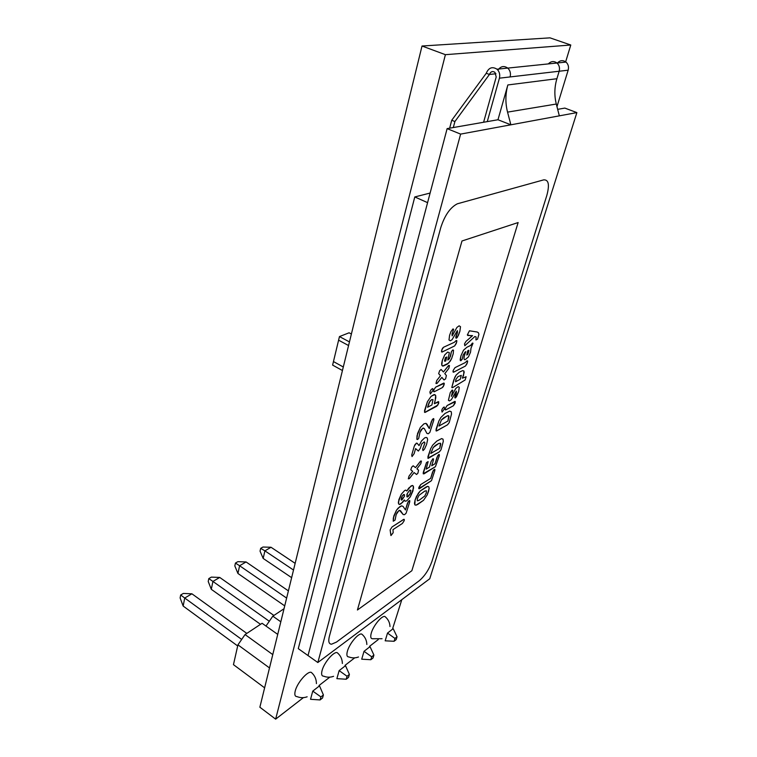 <?xml version="1.0" encoding="UTF-8"?>
<svg xmlns="http://www.w3.org/2000/svg" width="757" height="757" viewBox="0 0 757 757"><rect width="100%" height="100%" fill="white"/><g stroke="black" fill="none" stroke-linecap="round" stroke-linejoin="round"><path stroke-width="1.14" d="M446.781 357.011L445.4 357.635L444.908 361.307L445.769 360.909L446.781 357.011L445.4 357.635L444.491 360.975L445.069 361.24L445.769 360.909L446.781 357.011M427.573 407.257L431.897 404.967L433.004 399.677L431.641 399.582L429.948 401.096L427.573 407.257L431.897 404.967L433.004 399.677L431.641 399.582L429.115 402.506L427.573 407.257M404.418 494.652L403.528 494.595L402.241 496.024L401.276 498.153L401.56 500.055L404.503 496.09L403.973 494.416L402.241 496.024L401.153 499.781L401.995 499.875L404.503 496.09L404.418 494.652M410.814 490.262L409.811 490.11L407.465 493.299L406.812 494.775L407.342 497.008L410.114 493.725L410.814 490.262L409.811 490.11L407.465 493.299L406.84 496.668L407.342 497.008L408.648 496.1L410.114 493.725L410.814 490.262M447.075 415.962L441.426 419.946L438.956 426.04L447.907 421.034L448.769 415.867L447.983 415.602L443.659 417.845L441.426 419.946L438.956 426.04L447.907 421.034L448.948 416.937L448.769 415.867L447.075 415.962M467.722 350.765L466.785 355.071L467.854 354.21L468.782 351.352L468.848 350.226L467.722 350.765L466.785 355.071L467.854 354.21L468.782 351.352L468.848 350.226L467.722 350.765M455.922 381.5L460.265 379.266L461.297 375.349L457.976 376.626L455.856 379.484L455.553 381.736L460.265 379.266L461.297 375.349L457.976 376.626L455.856 379.484L455.922 381.5M438.842 443.413L433.222 447.519L430.799 453.49L439.722 448.239L440.546 443.242L438.842 443.413L435.445 445.39L433.222 447.519L430.799 453.49L439.722 448.239L440.744 444.255L440.546 443.242L438.842 443.413M418.914 495.419L417.4 498.57L417.306 500.812L418.943 500.396L424.791 495.986L426.286 492.921L426.361 490.763L424.772 491.085L418.914 495.419L417.4 498.57L417.306 500.812L418.943 500.396L424.791 495.986L426.286 492.921L426.361 490.763L424.772 491.085L418.914 495.419M357.427 610L461.978 240.991L518.129 222.549L411.855 570.721L357.427 610L461.978 240.991L518.129 222.549L411.855 570.721L357.427 610M429.134 488.473L427.166 494.993L423.494 500.339L417.788 504.389L416.028 505.184L414.855 504.881L415.101 500.027L416.53 496.308L420.258 490.971L427.705 486.344L428.803 486.798L429.134 488.473L428.519 491.501L427.166 494.993L423.494 500.339L416.028 505.184L414.855 504.881L414.476 503.235L415.101 500.027L418.299 493.28L420.258 490.971L425.945 487.054L427.648 486.344L428.803 486.798L429.134 488.473M433.307 470.476L434.565 469.274L434.792 470.693L431.49 480.648L418.772 488.644L420.693 484.575L430.657 478.396L432.559 472.065L434.263 469.397L434.897 469.472L434.792 470.693L431.49 480.648L419.463 488.691L418.772 488.644L418.848 487.404L420.693 484.575L430.657 478.396L433.307 470.476M437.764 455.638L439.003 454.437L439.24 455.941L435.436 466.7L423.229 473.778L426.494 462.584L428.121 461.609L426.153 469.122L429.446 467.135L431.121 461.515L432.862 458.77L433.506 458.893L433.392 460.152L431.717 465.763L435.067 463.729L437.007 457.285L438.729 454.55L439.353 454.673L439.24 455.941L435.436 466.7L423.986 473.854L423.229 473.778L423.286 472.406L426.494 462.584L428.121 461.609L426.153 469.122L429.446 467.135L431.121 461.515L432.862 458.77L433.506 458.893L433.392 460.152L431.717 465.763L435.067 463.729L437.764 455.638M436.78 441.104L441.615 438.596L443.025 439.174L443.299 441.35L441.028 449.734L439.353 451.901L428.15 458.392L427.932 456.726L430.657 448.712L432.635 445.192L436.78 441.104L441.615 438.596L443.025 439.174L443.299 441.35L441.028 449.734L439.353 451.901L427.866 458.136L430.657 448.712L432.635 445.192L436.78 441.104M447.15 405.515L455.336 401.645L453.396 405.771L445.854 409.859L445.211 409.688L445.315 408.335L447.15 405.515L454.929 401.371L455.212 402.979L453.396 405.771L445.618 409.953L445.315 408.335L447.15 405.515M464.173 372.472L462.376 378.188L466.132 376.749L465.148 379.986L452.487 387.698L451.797 387.489L454.787 377.346L456.102 375.103L459.291 372.179L462.603 370.646L463.918 370.987L463.587 375.217L462.376 378.188L466.132 376.749L465.148 379.986L452.487 387.698L451.797 387.489L453.765 379.976L456.102 375.103L459.291 372.179L462.603 370.646L463.918 370.987L464.173 372.472M451.304 399.724L449.431 400.917L448.399 400.292L450.283 392.571L452.184 390.054L452.79 390.338L451.399 396.346L455.894 388.322L458.212 386.619L459.272 387.329L458.685 391.483L455.468 397.945L454.853 397.803L454.938 396.526L456.395 391.142L451.304 399.724L449.431 400.917L448.399 400.292L450.283 392.571L452.184 390.054L452.79 390.338L451.399 396.346L455.894 388.322L458.212 386.619L459.272 387.329L458.685 391.483L456.386 396.961L454.853 397.803L456.414 392.741L456.244 391.208L451.304 399.724M466.955 347.217L470.523 345.533L472.434 343.072L473.002 343.252L471.005 348.173L470.532 352.185L468.432 356.907L465.186 359.67C463.786 360.001 463.663 358.231 464.807 354.38L465.81 351.683L465.195 351.967L463.133 355.109L462.234 359.206L460.294 360.606L460.937 355.885L463.502 350.217L466.955 347.217L470.873 345.296L472.434 343.072L473.002 343.252L471.005 348.173L470.532 352.185L468.432 356.907L465.186 359.67C463.786 360.001 463.663 358.231 464.807 354.38L465.81 351.683L463.133 355.109L462.234 359.206L460.89 360.729L460.161 359.547L460.937 355.885L463.502 350.217L466.955 347.217M470.561 335.739L467.353 334.906L469.444 330.8L477.241 332.02L478.462 332.777L478.916 334.376L477.544 339.117L475.945 339.94L476.125 336.988L474.876 336.496L464.817 345.731L464.495 343.924L465.962 341.416L472.557 335.635L467.731 335.483L467.353 334.906L469.444 330.8L477.241 332.02L478.462 332.777L478.916 334.376L477.544 339.117L475.945 339.94L476.125 336.988L474.876 336.496L464.817 345.731L464.495 343.924L465.962 341.416L472.557 335.635L470.561 335.739M445.031 413.445L449.686 411.117L451.276 411.761L451.522 414.051L449.185 422.661L447.501 424.828L436.269 430.998L436.07 429.257L438.861 421.053L440.858 417.486L445.031 413.445L449.686 411.117L451.276 411.761L451.522 414.051L449.185 422.661L447.501 424.828L436.761 430.884L435.994 430.724L438.861 421.053L440.858 417.486L445.031 413.445M442.627 408.307L444.132 406.944L444.52 408.771L442.079 412.101L441.691 410.294L442.627 408.307L444.132 406.944L444.52 408.771L442.079 412.101L441.691 410.294L442.627 408.307M467.646 361.061L466.984 363.776L465.479 366.019L453.67 372.17L453.017 371.942L453.131 370.504L455.014 367.637L465.318 362.556L467.078 360.777L467.646 361.061L467.362 362.707L465.479 366.019L453.49 372.236L453.131 370.504L455.014 367.637L465.318 362.556L467.078 360.777L467.646 361.061M402.402 523.456L392.987 529.626L393.167 532.729L390.896 535.521L390.129 529.938L392.079 526.919L403.585 519.434L404.276 519.463L404.219 520.646L402.402 523.456L392.987 529.626L393.167 532.729L391.019 535.53L390.129 529.938L392.079 526.919L403.954 519.283L404.219 520.646L402.402 523.456M408.137 501.787L409.461 500.538L409.717 501.948L406.093 513.255L404.541 514.675L403.188 514.561L400.472 510.691L398.854 510.587L396.195 514.542L395.04 520.106L393.233 521.213L393.791 516.056L396.469 510.237L398.173 508.061L401.664 505.837L403.103 506.471L405.468 509.944L407.38 503.433L409.13 500.67L409.792 500.737L409.717 501.948L406.093 513.255L404.541 514.675L403.188 514.561L399.564 510.303L397.34 512.12L396.195 514.542L395.04 520.106L393.233 521.213L393.328 518.006L396.469 510.237L399.933 506.575L401.664 505.837L403.103 506.471L405.468 509.944L408.137 501.787M408.827 488.01L412.187 485.492L413.379 486.231L412.972 490.877L410.266 496.904L406.746 500.85L405.071 501.219L404.342 499.97L402.639 502.355L399.327 504.474L398.532 503.784L398.371 502.118L401.305 494.207L404.645 490.527L405.676 490.11L406.84 491L411.032 485.956L412.537 485.492L413.379 486.231L413.549 488.066L410.266 496.904L406.746 500.85L405.071 501.219L404.342 499.97L400.803 503.982L399.327 504.474L398.532 503.784L398.854 499.686L401.305 494.207L404.645 490.527L405.676 490.11L406.84 491L408.827 488.01M415.508 467.618L420.4 461.268L421.431 461.089L420.845 463.634L416.908 468.848L418.574 470.163L417.892 473.22L416.549 474.478L414.07 472.548L409.386 478.594L408.316 478.812L409.054 476.039L412.669 471.327L410.777 469.813L411.685 467.154L413.152 465.792L415.508 467.618L420.731 461.022L421.431 461.089L420.845 463.634L416.908 468.848L418.574 470.163L417.892 473.22L416.549 474.478L414.07 472.548L409.386 478.594L408.316 478.812L409.054 476.039L412.669 471.327L410.777 469.813L411.685 467.154L413.152 465.792L415.508 467.618M417.05 443.176L419.066 445.608L421.535 440.905L424.63 437.896L426.134 437.432L427.241 437.981L427.639 439.76L426.513 444.643L424.497 449.119L422.993 450.585L422.661 449.128L424.942 442.902L424.185 441.918L421.734 443.962L420.305 448.276L418.384 451.068L415.612 448.589L414.155 453.623L412.045 456.575L411.723 455.023L414.249 446.261L416.284 443.186L417.05 443.176L419.066 445.608L421.535 440.905L424.63 437.896L426.134 437.432L427.241 437.981L427.639 439.76L426.513 444.643L424.497 449.119L422.993 450.585L422.661 449.128L424.942 442.902L424.185 441.918L421.734 443.962L420.305 448.276L418.384 451.068L415.612 448.589L414.155 453.623L412.045 456.575L411.723 455.023L414.249 446.261L415.129 444.387L417.05 443.176M432.171 419.785L433.43 418.593L433.742 420.22L429.844 432.398L428.263 433.761L426.929 433.401L424.327 428.594L422.728 428.216L419.984 432.247L418.697 438.35L417.599 439.514L416.87 439.306L417.552 433.572L420.362 427.431L423.901 423.863L425.936 423.343L429.314 428.566L431.376 421.517L433.193 418.687L433.846 418.867L433.742 420.22L429.844 432.398L428.263 433.761L426.929 433.401L424.327 428.594L423.239 428.017L421.185 429.692L419.984 432.247L418.697 438.35L417.599 439.514L416.87 439.306L417.041 435.701L420.362 427.431L423.901 423.863L425.936 423.343L427.062 424.261L429.314 428.566L432.171 419.785M435.105 400.955L434.3 403.708L438.786 401.901L437.877 405.061L424.762 412.433L424.545 410.568L427.45 401.655L431.121 396.327L434.783 394.567L435.701 395.523L435.795 397.699L434.3 403.708L438.294 401.636L438.719 403.282L436.77 406.216L425.273 412.328L424.469 412.12L427.45 401.655L431.121 396.327L434.054 394.577L435.701 395.523L435.105 400.955M435.625 387.168L444.283 383.345L443.337 386.553L442.258 387.65L434.31 391.719L433.619 391.511L433.714 390.082L435.625 387.168L443.81 383.051L444.16 384.764L442.258 387.65L434.083 391.804L433.714 390.082L435.625 387.168M430.856 389.959L432.408 388.578L432.976 388.89L432.872 390.517L430.355 393.952L429.891 392.031L430.856 389.959L432.408 388.578L432.976 388.89L432.872 390.517L430.355 393.952L429.891 392.031L430.856 389.959M443.422 371.98L448.466 365.603L449.478 365.603L448.825 368.413L444.766 373.655L446.384 375.481L445.618 378.86L444.028 379.948L441.851 377.374L437.016 383.449L435.956 383.496L436.77 380.449L440.489 375.718L438.653 373.627L439.637 370.741L441.094 369.454L443.422 371.98L448.787 365.385L449.478 365.603L448.825 368.413L444.766 373.655L446.384 375.481L445.618 378.86L444.028 379.948L441.851 377.374L437.016 383.449L435.956 383.496L436.77 380.449L440.489 375.718L438.653 373.627L439.637 370.741L441.094 369.454L443.422 371.98M449.355 352.658L447.784 359.944L448.485 359.603L450.472 356.339L451.475 351.503L452.828 349.942L453.509 350.236L453.225 353.68L451.617 358.648L448.731 363.067L442.561 366.066L441.804 365.252L441.7 363.351L442.334 360.36L444.719 354.901L447.614 352.109L449.355 352.658L447.784 359.944L449.563 358.534L451.475 351.503L452.828 349.942L453.509 350.236L453.225 353.68L451.617 358.648L450.235 361.184L447.217 364.202L443.233 366.057L441.804 365.252L442.334 360.36L444.719 354.901L447.614 352.109L449.355 352.658M452.061 339.694L450.32 340.773L448.986 339.988L449.582 335.351L450.992 331.519L452.998 328.917L453.642 329.304L452.024 334.225L452.166 335.909L456.925 327.412L459.13 325.822L460.511 326.693L459.877 331.301L458.401 335.36L456.471 338.19L455.818 337.953L455.913 336.524L457.474 332.446L457.398 330.658L452.061 339.694L450.32 340.773L448.986 339.988L449.582 335.351L450.992 331.519L452.998 328.917L453.642 329.304L452.024 334.225L452.166 335.909L456.925 327.412L459.13 325.822L460.511 326.693L459.877 331.301L457.446 337.187L456.471 338.19L455.818 337.953L457.474 332.446L457.294 330.695L452.061 339.694M456.868 340.764L456.197 343.621L454.626 345.949L442.154 352.014L441.454 351.75L442.429 348.371L443.536 347.264L454.418 342.259L456.263 340.442L456.868 340.764L456.585 342.495L454.626 345.949L441.993 352.081L441.568 350.236L443.536 347.264L454.418 342.259L456.263 340.442L456.868 340.764M329.409 636.211C328.141 641.321 328.831 643.989 331.5 644.226L336.496 642.068L419.17 580.799C424.705 576.105 428.954 569.69 431.887 561.552L546.772 195.637C549.714 184.803 548.683 179.551 543.668 179.873L457.313 203.813C450.207 207.475 444.681 215.414 440.763 227.649L329.409 636.211C328.141 641.321 328.831 643.989 331.5 644.226L336.496 642.068L419.17 580.799C424.705 576.105 428.954 569.69 431.887 561.552L546.772 195.637C549.714 184.803 548.683 179.551 543.668 179.873L457.313 203.813C450.207 207.475 444.681 215.414 440.763 227.649L329.409 636.211M414.789 196.943L298.286 648.645L308.014 655.553L427.582 202.649L414.789 196.943L430.108 193.054M557.218 63.2C559.953 60.267 562.896 59.888 566.028 62.083C568.28 64.222 568.99 66.928 568.157 70.193L556.972 106.652M548.305 63.91C551.049 61.147 553.954 60.844 557.001 63.011C559.272 65.187 559.991 67.931 559.168 71.234L556.897 78.719C554.398 87.187 554.209 95.619 556.3 104.031L507.55 112.121C505.25 103.094 505.354 94.038 507.852 84.954L497.974 119.748L510.871 124.81L507.55 112.121M495.967 73.741L489.429 74.46L454.91 121.536L451.74 120.259L486.249 73.278C488.662 67.666 492.249 66.304 497.008 69.199C499.44 71.584 500.245 74.574 499.421 78.179L487.262 121.622M453.311 127.536L454.91 121.536M449.639 128.179L451.74 120.259M497.907 70.136C500.708 66.2 503.992 65.518 507.758 68.092C510.171 70.429 510.956 73.382 510.133 76.93L499.421 78.179M486.249 73.278L489.429 74.46C490.668 71.584 492.514 70.884 494.946 72.35L496.204 76.977L483.6 122.255M510.871 124.81L559.328 115.849L556.3 104.031M566.028 62.083L557.001 63.011C559.272 65.187 559.991 67.931 559.168 71.234L568.157 70.193M497.008 69.199L507.758 68.092C510.171 70.429 510.956 73.382 510.133 76.93L559.168 71.234M460.616 134.103L447.122 128.624L308.014 655.553L317.836 662.526L460.616 134.103L576.881 112.604L429.768 578.736L317.836 662.526M557.663 109.339L564.836 108.09L576.881 112.604M447.122 128.624L497.974 119.748M303.396 697.632L275.643 719.15L259.869 707.218L422.018 46.016L549.998 37.85L570.778 45.013L565.564 62.131M275.643 719.15L445.4 54.674L422.018 46.016M401.816 599.667L392.713 628.367M378.235 639.599L369.548 646.336M354.711 657.842L345.022 665.356M329.806 677.155L319.028 685.511M445.4 54.674L570.778 45.013M386.004 617.457L384.849 616.472C381.698 615.507 373.239 625.831 371.271 633.117C370.268 636.864 370.712 638.738 372.624 638.738L382.058 638.719M362.877 635.095L361.676 634.044C358.345 632.947 349.318 643.791 347.378 651.313C346.403 655.042 346.895 656.915 348.863 656.934C352.081 658.174 355.298 658.183 358.506 656.981M338.417 653.755L337.168 652.638C333.648 651.38 323.977 662.801 322.066 670.579C321.138 674.279 321.687 676.152 323.703 676.19C326.977 677.477 330.27 677.515 333.582 676.313M312.509 673.531L311.222 672.348C307.503 670.901 297.104 682.956 295.23 691.009C294.35 694.68 294.946 696.544 297.009 696.601C300.359 697.954 303.737 698.02 307.153 696.8M284.017 608.742L272.813 616.17L265.981 626.058M280.819 621.79L272.813 616.17M277.724 634.394L262.083 623.285L245.06 634.574L237.935 644.85L233.459 664.655L264.619 687.829M272.766 654.597L245.06 634.574M269.501 667.929L237.935 644.85M291.634 577.657L263.171 558.439L264.912 550.859L293.508 570.04M387.508 633.079L385.171 640.819L394.085 641.283L396.176 639.637L397.056 636.779L394.965 638.425L387.508 633.079L393.176 628.679L397.056 636.779M295.145 563.34L271.025 547.264L262.953 547.027L260.682 548.352L260.048 551.153L263.171 558.439M271.025 547.264L264.912 550.859L260.682 548.352M394.965 638.425L394.085 641.283M284.717 605.874L237.935 573.465L239.609 565.744L286.629 598.087M364.022 651.313L361.714 659.196L370.826 659.716L373.04 657.975L373.911 655.06L371.696 656.802L364.022 651.313L370.022 646.658L373.911 655.06M288.398 590.876L246.063 561.949L237.83 561.675L235.436 563.066L234.821 565.924L237.935 573.465M246.063 561.949L239.609 565.744L235.436 563.066M371.696 656.802L370.826 659.716M260.512 624.326L211.298 589.315L212.925 581.442L269.293 621.27M339.145 670.617L336.874 678.651L346.204 679.237L348.542 677.383L349.403 674.421L347.056 676.266L339.145 670.617L345.504 665.687L349.403 674.421M273.902 615.45L219.729 577.44L211.335 577.118L208.809 578.594L208.222 581.499L211.298 589.315M219.729 577.44L212.925 581.442L208.809 578.594M347.056 676.266L346.204 679.237M237.679 645.958L183.166 606.064L184.717 598.03L241.682 639.438M312.764 691.103L310.54 699.288L320.088 699.941L322.567 697.973L323.409 694.954L320.921 696.913L312.764 691.103L319.511 685.861L323.409 694.954M246.81 633.41L191.918 593.8L183.345 593.441L180.677 594.993L180.119 597.954L183.166 606.064M191.918 593.8L184.717 598.03L180.677 594.993M320.921 696.913L320.088 699.941M342.438 370.523L332.616 365.101L333.459 361.572L343.3 366.984L333.459 361.572L338.597 340.177L348.561 345.533L338.597 340.177L339.467 336.572L349.45 341.909M339.467 336.572L349.091 332.796L351.39 334.017M556.897 78.719L507.852 84.954M507.758 68.092L557.001 63.011M389.997 626.559C389.798 622.424 388.086 619.056 384.849 616.472M366.852 644.491C366.7 640.223 364.978 636.732 361.676 634.044M342.363 663.492C342.278 659.063 340.546 655.448 337.168 652.638M316.417 683.628C316.388 679.048 314.666 675.282 311.222 672.348"/></g></svg>
